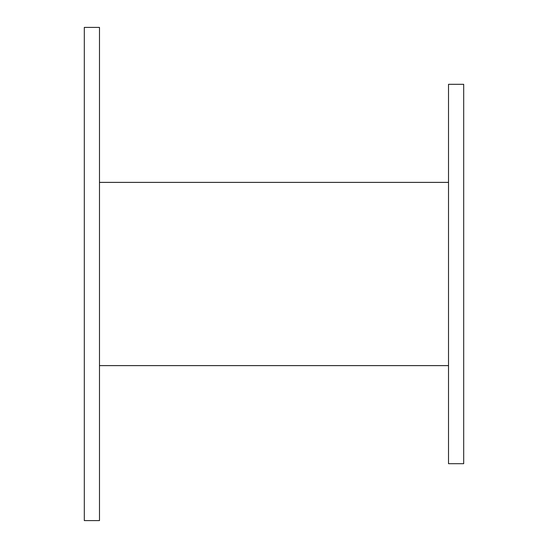 <?xml version="1.0" encoding="UTF-8"?>
<svg xmlns="http://www.w3.org/2000/svg" width="548" height="548" viewBox="0 0 548 548"><rect width="100%" height="100%" fill="white"/><g stroke="black" fill="none" stroke-linecap="round" stroke-linejoin="round"><path stroke-width="0.82" d="M84.31 520.6L84.31 27.4L99.483 27.4L99.483 520.6L84.31 520.6M448.517 463.69L448.517 84.31L463.69 84.31L463.69 463.69L448.517 463.69M448.517 365.619L99.483 365.619M448.517 182.381L99.483 182.381"/></g></svg>
